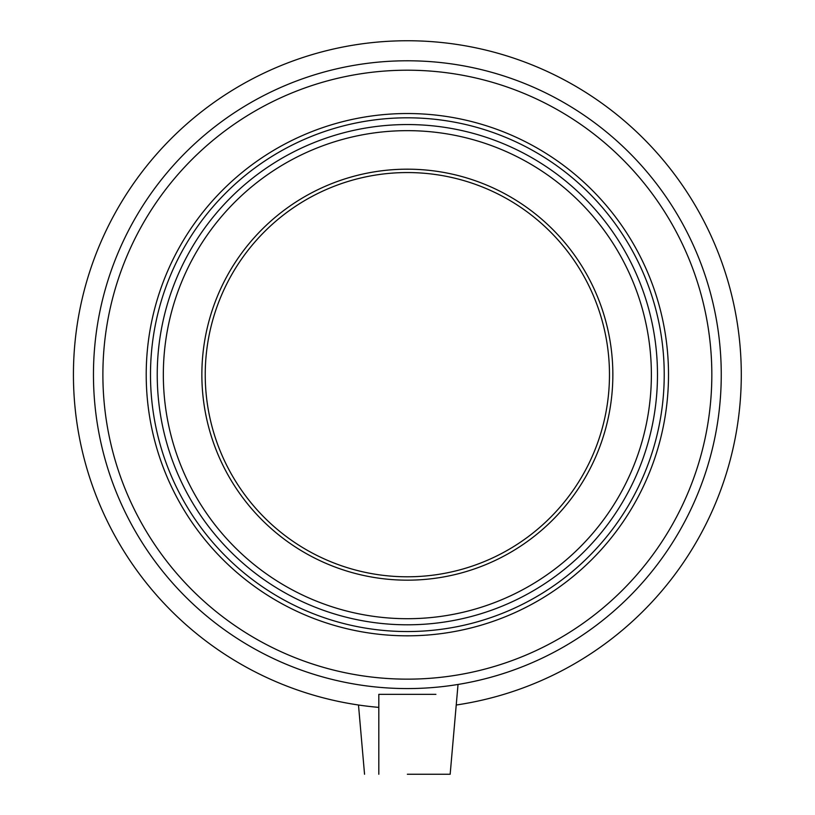 <?xml version="1.0" encoding="UTF-8"?>
<svg xmlns="http://www.w3.org/2000/svg" width="815" height="815" viewBox="0 0 815 815"><rect width="100%" height="100%" fill="white"/><g stroke="black" fill="none" stroke-linecap="round" stroke-linejoin="round"><path stroke-width="1.22" d="M435.903 694.339L378.812 694.339L378.812 774.25M458.03 684.457L450.165 774.25L407.357 774.25M364.549 774.25L358.488 705.016M456.227 705.016A333.926 333.926 0 0 0 684.274 188.061A333.926 333.926 0 0 0 119.53 205.38A333.926 333.926 0 0 0 378.812 707.379M407.357 679.15A304.474 304.474 0 0 0 671.04 222.444A304.474 304.474 0 0 0 143.674 222.444A304.474 304.474 0 0 0 407.357 679.15M407.357 688.573A313.897 313.897 0 0 0 679.201 217.727A313.897 313.897 0 0 0 135.514 217.727A313.897 313.897 0 0 0 407.357 688.573M407.357 631.543A256.868 256.868 0 0 0 664.225 374.676A256.868 256.868 0 0 0 407.357 117.808A256.868 256.868 0 0 0 150.49 374.676A256.868 256.868 0 0 0 407.357 631.543M407.357 635.822A261.146 261.146 0 0 0 668.504 374.676A261.146 261.146 0 0 0 407.357 113.529A261.146 261.146 0 0 0 146.211 374.676A261.146 261.146 0 0 0 407.357 635.822M407.357 618.707A244.021 244.021 0 0 0 651.379 374.676A244.021 244.021 0 0 0 407.357 130.655A244.021 244.021 0 0 0 163.336 374.676A244.021 244.021 0 0 0 407.357 618.707A244.021 244.021 0 0 0 651.379 374.676A244.021 244.021 0 0 0 407.357 130.655A244.021 244.021 0 0 0 163.336 374.676A244.021 244.021 0 0 0 407.357 618.707M407.357 580.168A205.492 205.492 0 0 0 612.849 374.676A205.492 205.492 0 0 0 407.357 169.184A205.492 205.492 0 0 0 201.865 374.676A205.492 205.492 0 0 0 407.357 580.168M407.357 576.796A202.12 202.12 0 0 0 609.477 374.676A202.12 202.12 0 0 0 407.357 172.556A202.12 202.12 0 0 0 205.237 374.676A202.12 202.12 0 0 0 407.357 576.796M657.481 374.676A250.124 250.124 0 0 0 407.357 124.552A250.124 250.124 0 0 0 157.234 374.676A250.124 250.124 0 0 0 407.357 624.799A250.124 250.124 0 0 0 657.481 374.676"/></g></svg>
